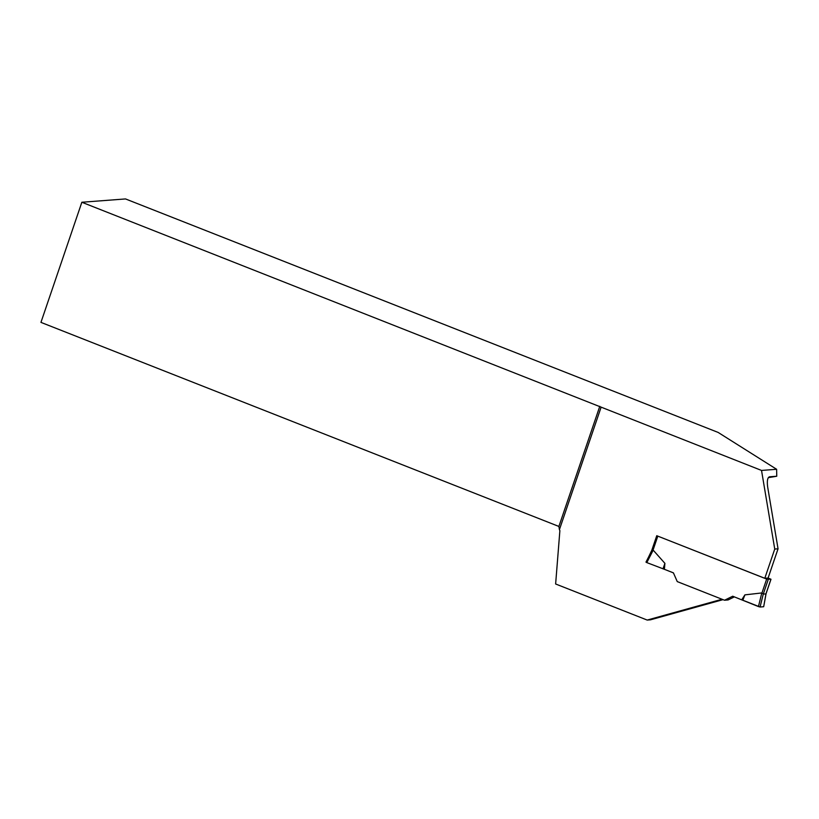 <?xml version="1.0" encoding="UTF-8"?>
<svg xmlns="http://www.w3.org/2000/svg" width="819" height="819" viewBox="0 0 819 819"><rect width="100%" height="100%" fill="white"/><g stroke="black" fill="none" stroke-linecap="round" stroke-linejoin="round"><path stroke-width="1.23" d="M768.294 477.672L776.75 476.238L776.627 469.287L761.527 470.434L774.743 549.058L764.792 578.286L768.099 578.03L770.986 579.258L766.676 579.074L657.145 535.872M656.981 535.8L652.078 550.204L645.976 562.11L652.098 550.296L653.183 550.143L664.915 563.359L664.383 569.307L673.423 572.87L677.262 581.603L724.528 600.235L732.708 596.222L758.445 606.572L761.803 592.936L744.911 594.87L741.748 599.784L760.073 607.012L763.687 606.705L765.96 593.888L763.277 594.103L761.803 592.936M724.528 600.235L728.06 599.958L734.367 596.877M768.253 579.494L763.277 594.103L760.073 607.012L763.605 606.736M664.383 569.307L646.805 562.592L653.183 550.143M645.976 562.11L646.805 562.592M664.915 563.359L662.991 568.836M760.073 607.012L758.445 606.572M744.911 594.87L742.802 600.286M672.829 572.635A3.225 3.03 85.7 0 1 673.638 573.361M764.792 578.286L656.756 535.718L651.781 550.327L648.546 557.094M761.527 470.434L81.849 202.252L40.95 322.379L558.886 526.443L599.784 406.316M723.034 599.641L650.501 619.809L647.194 620.065L555.63 583.988L559.879 530.651L559.428 529.617L601.095 407.217M647.194 620.065L722.041 599.252M774.743 549.058L778.05 548.802L768.099 578.03M776.75 476.238L769.522 476.781C767.475 477.559 766.871 481.05 767.71 487.254L778.05 548.802M776.627 469.287L718.14 432.432L125.512 198.935L81.849 202.252M673.157 613.513L674.6 613.114M559.428 529.617L558.886 526.443M766.676 579.074L761.936 593.007M657.79 536.169L653.04 550.112M770.904 579.289L765.929 593.908M766.062 593.734L770.986 579.258M766.072 593.683L763.687 606.705"/></g></svg>

